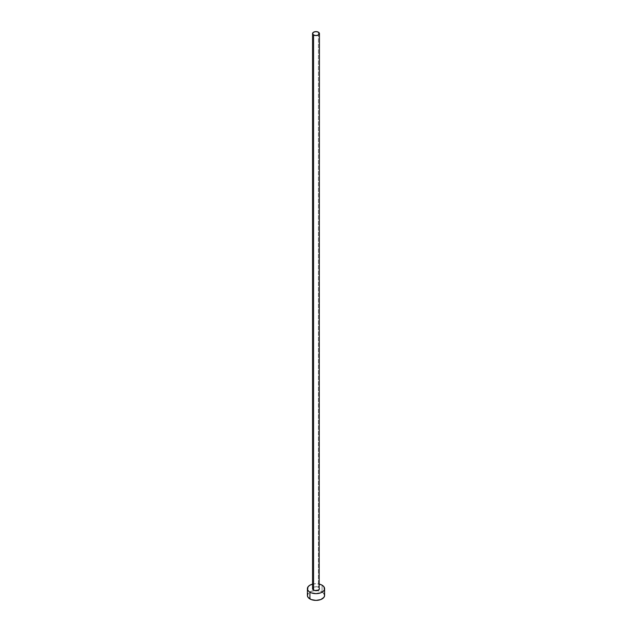 <?xml version="1.0" encoding="UTF-8"?>
<svg xmlns="http://www.w3.org/2000/svg" width="632" height="632" viewBox="0 0 632 632"><rect width="100%" height="100%" fill="white"/><g stroke="black" fill="none" stroke-linecap="round" stroke-linejoin="round"><path stroke-width="0.47" stroke-dasharray="3.16 2.37" d="M319.444 588.692A3.444 1.983 0 0 0 318.433 587.286L318.433 32.185L318.433 587.286L319.176 587.934M324.603 595.431A8.603 4.969 0 0 0 322.083 591.923L322.083 585.177L322.083 591.923A8.603 4.969 0 0 0 312.706 590.849A8.603 4.969 0 0 0 307.397 595.431M312.556 584.142A8.603 4.969 180 0 1 319.444 584.142L316 583.723L312.556 584.142M312.824 587.934L314.681 586.859L318.433 587.286A3.444 1.983 0 0 0 314.681 586.859A3.444 1.983 0 0 0 312.556 588.692M323.947 593.535L320.78 591.307L316 590.47L311.221 591.307L308.053 593.535"/><path stroke-width="0.95" d="M312.556 33.583L313.567 34.989L316 35.574L318.433 34.989L319.444 33.583L318.433 32.185L316 31.6L313.567 32.185L312.556 33.583L312.556 588.692A3.444 1.983 0 0 0 313.567 590.098L313.567 34.989A3.444 1.983 180 0 1 312.556 33.583A3.444 1.983 180 0 1 314.681 31.75A3.444 1.983 180 0 1 318.433 32.185A3.444 1.983 180 0 1 319.444 33.583A3.444 1.983 180 0 1 317.319 35.424A3.444 1.983 180 0 1 313.567 34.989L313.567 590.098A3.444 1.983 0 0 0 317.319 590.525A3.444 1.983 0 0 0 319.444 588.692L318.433 590.098L314.681 590.525L312.824 589.451L312.824 587.934M319.444 584.142A8.603 4.969 180 0 1 322.083 585.177A8.603 4.969 180 0 1 324.603 588.692A8.603 4.969 180 0 1 319.294 593.282A8.603 4.969 180 0 1 309.917 592.2L309.917 598.946A8.603 4.969 0 0 0 319.294 600.021A8.603 4.969 0 0 0 324.603 595.431L323.947 593.535M308.053 593.535L307.397 595.431A8.603 4.969 0 0 0 309.917 598.946L309.917 592.2A8.603 4.969 180 0 1 307.397 588.692A8.603 4.969 180 0 1 312.556 584.142M312.706 584.102L309.917 585.177L308.053 586.788L307.563 589.664L308.851 591.449L311.221 592.824L316 593.661L320.78 592.824L323.15 591.449L324.437 589.664L323.947 586.788L322.083 585.177L319.294 584.102M319.176 587.934L319.444 33.583M307.397 588.692L307.397 595.431L308.053 597.335L311.221 599.563L316 600.4L320.78 599.563L323.947 597.335L324.603 595.431L324.603 588.692"/></g></svg>
